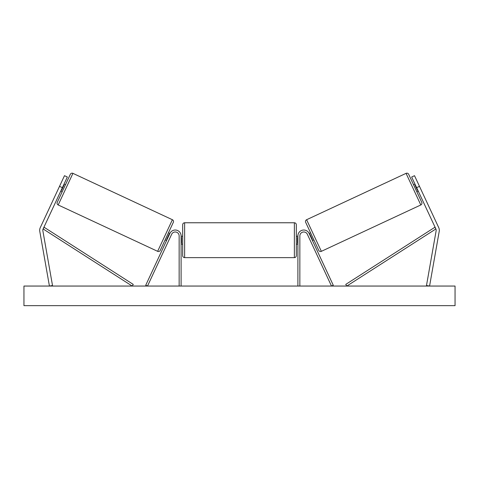 <?xml version="1.0" encoding="UTF-8"?>
<svg xmlns="http://www.w3.org/2000/svg" width="479" height="479" viewBox="0 0 479 479"><rect width="100%" height="100%" fill="white"/><g stroke="black" fill="none" stroke-linecap="round" stroke-linejoin="round"><path stroke-width="0.72" d="M181.104 286.053L181.104 235.89A5.88 5.88 0 0 0 169.901 233.405L145.736 285.227L147.508 286.053L171.674 234.231A3.922 3.922 0 0 1 179.146 235.89L179.146 286.053M39.685 230.273A6.269 6.269 0 0 0 39.781 231.363L49.427 286.053L52.51 285.508L42.87 230.818A3.137 3.137 0 0 1 43.116 228.95L132.198 286.053L133.258 284.406L44.17 227.297L43.116 228.95L62.366 187.666L59.522 186.343L40.272 227.627A6.269 6.269 0 0 0 39.685 230.273M59.522 186.343L64.491 175.685L67.335 177.008L62.366 187.666M438.728 227.627A6.269 6.269 0 0 1 439.219 231.363L429.573 286.053L426.49 285.508L436.13 230.818A3.137 3.137 0 0 0 435.884 228.95L346.802 286.053L345.742 284.406L434.83 227.297L435.884 228.95L416.634 187.666L419.478 186.343L438.728 227.627M419.478 186.343L414.509 175.685L411.665 177.008L416.634 187.666M297.896 286.053L297.896 235.89A5.88 5.88 0 0 1 309.099 233.405L333.264 285.227L331.492 286.053L307.326 234.231A3.922 3.922 0 0 0 299.854 235.89L299.854 286.053M184.631 257.642C183.445 257.522 182.786 256.87 182.673 255.684L182.673 224.723C182.792 223.531 183.445 222.879 184.631 222.759L184.631 257.642L294.369 257.642L294.369 222.759C295.555 222.879 296.208 223.531 296.327 224.723L296.327 244.122L297.896 244.122M181.104 242.997L181.499 242.997L181.499 237.404L181.104 237.404M297.896 236.285L296.327 236.285L296.327 255.684C296.214 256.87 295.555 257.522 294.369 257.642M297.896 242.997L297.501 242.997L297.501 237.404L297.896 237.404M60.707 191.217L62.132 191.881L57.246 202.36L70.329 174.296A1.958 1.958 0 0 1 72.934 173.35L172.386 219.723A1.958 1.958 0 0 1 173.332 222.328L160.249 250.391A1.958 1.958 0 0 1 157.645 251.337L172.386 219.723M57.246 202.36A1.958 1.958 0 0 0 58.193 204.964L157.645 251.337M64.024 184.116L65.443 184.774L62.132 191.881M61.18 190.205L61.54 190.367L63.905 185.295L63.551 185.128M165.135 239.913L166.554 240.572M167.027 239.56L166.674 239.392L169.039 234.321L169.392 234.488M168.446 232.806L169.871 233.471M70.329 174.296L65.443 184.774M455.05 286.053L23.95 286.053L23.95 305.65L455.05 305.65L455.05 286.053M421.754 202.36L408.671 174.296L421.754 202.36A1.958 1.958 0 0 1 420.807 204.964L321.355 251.337L306.614 219.723A1.958 1.958 0 0 0 305.668 222.328L318.751 250.391A1.958 1.958 0 0 0 321.355 251.337M408.671 174.296A1.958 1.958 0 0 0 406.066 173.35L306.614 219.723M418.293 191.217L416.868 191.881M414.976 184.116L413.557 184.774M309.129 233.471L310.554 232.806L313.865 239.913L312.446 240.572M311.973 239.56L312.326 239.392L309.961 234.321L309.608 234.488M417.82 190.205L417.46 190.367L415.095 185.295L415.449 185.128M72.934 173.35L58.193 204.964M406.066 173.35L420.807 204.964M184.631 222.759L294.369 222.759M181.104 236.285L182.673 236.285M181.104 244.122L182.673 244.122"/></g></svg>
